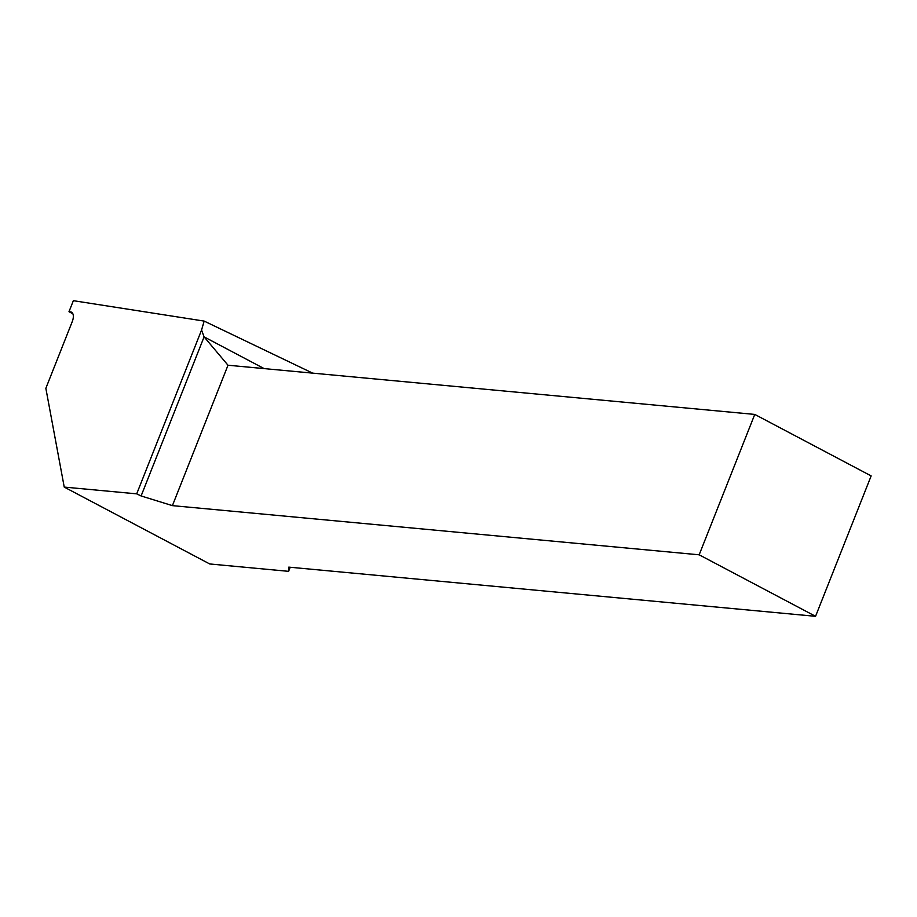 <?xml version="1.0" encoding="UTF-8"?>
<svg xmlns="http://www.w3.org/2000/svg" width="917" height="917" viewBox="0 0 917 917"><rect width="100%" height="100%" fill="white"/><g stroke="black" fill="none" stroke-linecap="round" stroke-linejoin="round"><path stroke-width="1.38" d="M228.001 365.23L172.407 505.634L699.167 554.808L815.557 616.316L871.15 475.912L754.76 414.415L228.001 365.23L204.09 336.871L201.557 330.063L204.147 321.088L73.36 300.684L68.993 311.711L72.856 313.752M204.147 321.088L312.663 373.139M290.208 567.268L288.603 571.337L209.729 563.966L64.236 487.087L136.702 493.85L141.103 495.959L204.09 336.871L264.142 368.6M68.993 311.711L70.38 311.849A10.236 5.261 117.9 0 1 71.446 312.158A10.236 5.261 117.9 0 1 72.214 321.718L45.85 388.315L64.236 487.087M201.557 330.063L136.702 493.85M288.603 571.337L288.798 567.13L815.557 616.316M172.407 505.634L141.103 495.959M754.76 414.415L699.167 554.808M70.38 311.849L72.317 312.869"/></g></svg>
